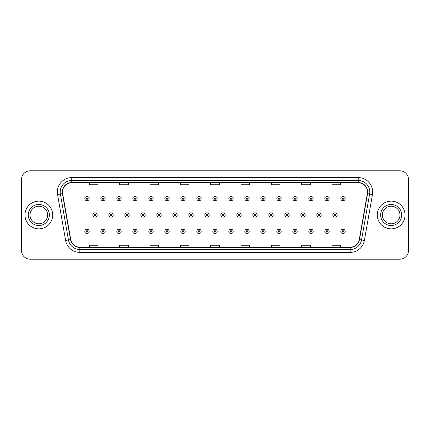 <?xml version="1.0" encoding="UTF-8"?>
<svg xmlns="http://www.w3.org/2000/svg" width="430" height="430" viewBox="0 0 430 430"><rect width="100%" height="100%" fill="white"/><g stroke="black" fill="none" stroke-linecap="round" stroke-linejoin="round"><path stroke-width="0.64" d="M24.967 215A13.862 13.862 0 0 0 38.829 228.862A13.862 13.862 0 0 0 52.691 215A13.862 13.862 0 0 0 38.829 201.138A13.862 13.862 0 0 0 24.967 215A13.862 13.862 0 0 0 38.829 228.862A13.862 13.862 0 0 0 52.691 215A13.862 13.862 0 0 0 38.829 201.138A13.862 13.862 0 0 0 24.967 215M377.309 215A13.862 13.862 0 0 0 391.171 228.862A13.862 13.862 0 0 0 405.033 215A13.862 13.862 0 0 0 391.171 201.138A13.862 13.862 0 0 0 377.309 215A13.862 13.862 0 0 0 391.171 228.862A13.862 13.862 0 0 0 405.033 215A13.862 13.862 0 0 0 391.171 201.138A13.862 13.862 0 0 0 377.309 215M62.511 192.038A9.24 9.24 0 0 1 71.751 182.798L358.249 182.798A9.24 9.24 0 0 1 367.349 193.645L359.254 239.564A9.24 9.24 0 0 1 350.149 247.202L79.851 247.202A9.24 9.24 0 0 1 70.746 239.564L62.651 193.645A9.24 9.24 0 0 1 62.511 192.038M62.28 192.038A9.471 9.471 0 0 0 62.425 193.683L70.52 239.607A9.471 9.471 0 0 0 79.851 247.433L350.149 247.433A9.471 9.471 0 0 0 359.48 239.607L367.575 193.683A9.471 9.471 0 0 0 358.249 182.567L71.751 182.567A9.471 9.471 0 0 0 62.28 192.038M57.534 194.548A14.443 14.443 0 0 1 71.751 177.601L358.249 177.601A14.443 14.443 0 0 1 372.466 194.548L364.371 240.467A14.443 14.443 0 0 1 350.149 252.399L79.851 252.399A14.443 14.443 0 0 1 65.629 240.467L57.534 194.548L60.377 194.048A11.551 11.551 0 0 1 71.751 180.487L358.249 180.487A11.551 11.551 0 0 1 369.623 194.048L361.528 239.967A11.551 11.551 0 0 1 350.149 249.513L79.851 249.513A11.551 11.551 0 0 1 68.472 239.967L60.377 194.048A11.551 11.551 0 0 1 60.2 192.038M408.5 179.477A8.665 8.665 0 0 0 399.835 170.812L30.164 170.812A8.665 8.665 0 0 0 21.5 179.477L21.5 250.523A8.665 8.665 0 0 0 30.164 259.188L399.835 259.188A8.665 8.665 0 0 0 408.5 250.523L408.5 179.477L408.5 250.523M210.668 182.798L210.668 184.755L219.332 184.755L219.332 182.798M180.342 182.798L180.342 184.755L189.006 184.755L189.006 182.798M150.016 182.798L150.016 184.755L158.681 184.755L158.681 182.798M119.696 182.798L119.696 184.755L128.36 184.755L128.36 182.798M89.37 182.798L89.37 184.755L98.035 184.755L98.035 182.798M240.993 182.798L240.993 184.755L249.658 184.755L249.658 182.798M271.319 182.798L271.319 184.755L279.984 184.755L279.984 182.798M301.64 182.798L301.64 184.755L310.304 184.755L310.304 182.798M331.965 182.798L331.965 184.755L340.63 184.755L340.63 182.798M219.332 247.202L219.332 245.245L210.668 245.245L210.668 247.202M189.006 247.202L189.006 245.245L180.342 245.245L180.342 247.202M158.681 247.202L158.681 245.245L150.016 245.245L150.016 247.202M128.36 247.202L128.36 245.245L119.696 245.245L119.696 247.202M98.035 247.202L98.035 245.245L89.37 245.245L89.37 247.202M249.658 247.202L249.658 245.245L240.993 245.245L240.993 247.202M279.984 247.202L279.984 245.245L271.319 245.245L271.319 247.202M310.304 247.202L310.304 245.245L301.64 245.245L301.64 247.202M340.63 247.202L340.63 245.245L331.965 245.245L331.965 247.202M21.5 179.477L21.5 250.523M399.835 170.812L30.164 170.812M30.164 259.188L399.835 259.188M89.166 198.596A2.166 2.166 0 0 1 87 200.762A2.166 2.166 0 0 1 84.834 198.596A2.166 2.166 0 0 1 87 196.429A2.166 2.166 0 0 1 89.166 198.596A2.166 2.166 0 0 0 87 196.429A2.166 2.166 0 0 0 84.834 198.596M92.837 215A2.166 2.166 0 0 1 95.003 212.834A2.166 2.166 0 0 1 97.169 215A2.166 2.166 0 0 1 95.003 217.166A2.166 2.166 0 0 1 92.837 215A2.166 2.166 0 0 0 95.003 217.166A2.166 2.166 0 0 0 97.169 215M84.834 231.404A2.166 2.166 0 0 1 87 229.238A2.166 2.166 0 0 1 89.166 231.404A2.166 2.166 0 0 1 87 233.571A2.166 2.166 0 0 1 84.834 231.404A2.166 2.166 0 0 0 87 233.571A2.166 2.166 0 0 0 89.166 231.404M47.633 215A8.804 8.804 0 0 0 38.829 206.196A8.804 8.804 0 0 0 30.025 215A8.804 8.804 0 0 0 38.829 223.804A8.804 8.804 0 0 0 47.633 215A8.804 8.804 0 0 1 38.829 223.804A8.804 8.804 0 0 1 30.025 215M105.167 198.596A2.166 2.166 0 0 1 103.001 200.762A2.166 2.166 0 0 1 100.835 198.596A2.166 2.166 0 0 1 103.001 196.429A2.166 2.166 0 0 1 105.167 198.596A2.166 2.166 0 0 0 103.001 196.429A2.166 2.166 0 0 0 100.835 198.596M121.169 198.596A2.166 2.166 0 0 1 119.002 200.762A2.166 2.166 0 0 1 116.836 198.596A2.166 2.166 0 0 1 119.002 196.429A2.166 2.166 0 0 1 121.169 198.596A2.166 2.166 0 0 0 119.002 196.429A2.166 2.166 0 0 0 116.836 198.596M137.165 198.596A2.166 2.166 0 0 1 134.998 200.762A2.166 2.166 0 0 1 132.832 198.596A2.166 2.166 0 0 1 134.998 196.429A2.166 2.166 0 0 1 137.165 198.596A2.166 2.166 0 0 0 134.998 196.429A2.166 2.166 0 0 0 132.832 198.596M153.166 198.596A2.166 2.166 0 0 1 151 200.762A2.166 2.166 0 0 1 148.834 198.596A2.166 2.166 0 0 1 151 196.429A2.166 2.166 0 0 1 153.166 198.596A2.166 2.166 0 0 0 151 196.429A2.166 2.166 0 0 0 148.834 198.596M108.833 215A2.166 2.166 0 0 1 110.999 212.834A2.166 2.166 0 0 1 113.165 215A2.166 2.166 0 0 1 110.999 217.166A2.166 2.166 0 0 1 108.833 215A2.166 2.166 0 0 0 110.999 217.166A2.166 2.166 0 0 0 113.165 215M124.834 215A2.166 2.166 0 0 1 127.001 212.834A2.166 2.166 0 0 1 129.167 215A2.166 2.166 0 0 1 127.001 217.166A2.166 2.166 0 0 1 124.834 215A2.166 2.166 0 0 0 127.001 217.166A2.166 2.166 0 0 0 129.167 215M140.836 215A2.166 2.166 0 0 1 143.002 212.834A2.166 2.166 0 0 1 145.168 215A2.166 2.166 0 0 1 143.002 217.166A2.166 2.166 0 0 1 140.836 215A2.166 2.166 0 0 0 143.002 217.166A2.166 2.166 0 0 0 145.168 215M399.975 215A8.804 8.804 0 0 0 391.171 206.196A8.804 8.804 0 0 0 382.367 215A8.804 8.804 0 0 0 391.171 223.804A8.804 8.804 0 0 0 399.975 215A8.804 8.804 0 0 1 391.171 223.804A8.804 8.804 0 0 1 382.367 215M169.167 198.596A2.166 2.166 0 0 1 167.001 200.762A2.166 2.166 0 0 1 164.835 198.596A2.166 2.166 0 0 1 167.001 196.429A2.166 2.166 0 0 1 169.167 198.596A2.166 2.166 0 0 0 167.001 196.429A2.166 2.166 0 0 0 164.835 198.596M185.169 198.596A2.166 2.166 0 0 1 183.003 200.762A2.166 2.166 0 0 1 180.837 198.596A2.166 2.166 0 0 1 183.003 196.429A2.166 2.166 0 0 1 185.169 198.596A2.166 2.166 0 0 0 183.003 196.429A2.166 2.166 0 0 0 180.837 198.596M201.165 198.596A2.166 2.166 0 0 1 198.999 200.762A2.166 2.166 0 0 1 196.832 198.596A2.166 2.166 0 0 1 198.999 196.429A2.166 2.166 0 0 1 201.165 198.596A2.166 2.166 0 0 0 198.999 196.429A2.166 2.166 0 0 0 196.832 198.596M156.837 215A2.166 2.166 0 0 1 158.998 212.834A2.166 2.166 0 0 1 161.164 215A2.166 2.166 0 0 1 158.998 217.166A2.166 2.166 0 0 1 156.837 215A2.166 2.166 0 0 0 158.998 217.166A2.166 2.166 0 0 0 161.164 215M172.833 215A2.166 2.166 0 0 1 174.999 212.834A2.166 2.166 0 0 1 177.165 215A2.166 2.166 0 0 1 174.999 217.166A2.166 2.166 0 0 1 172.833 215A2.166 2.166 0 0 0 174.999 217.166A2.166 2.166 0 0 0 177.165 215M188.834 215A2.166 2.166 0 0 1 191.001 212.834A2.166 2.166 0 0 1 193.167 215A2.166 2.166 0 0 1 191.001 217.166A2.166 2.166 0 0 1 188.834 215A2.166 2.166 0 0 0 191.001 217.166A2.166 2.166 0 0 0 193.167 215M217.166 198.596A2.166 2.166 0 0 1 215 200.762A2.166 2.166 0 0 1 212.834 198.596A2.166 2.166 0 0 1 215 196.429A2.166 2.166 0 0 1 217.166 198.596A2.166 2.166 0 0 0 215 196.429A2.166 2.166 0 0 0 212.834 198.596M233.167 198.596A2.166 2.166 0 0 1 231.001 200.762A2.166 2.166 0 0 1 228.835 198.596A2.166 2.166 0 0 1 231.001 196.429A2.166 2.166 0 0 1 233.167 198.596A2.166 2.166 0 0 0 231.001 196.429A2.166 2.166 0 0 0 228.835 198.596M249.163 198.596A2.166 2.166 0 0 1 246.997 200.762A2.166 2.166 0 0 1 244.831 198.596A2.166 2.166 0 0 1 246.997 196.429A2.166 2.166 0 0 1 249.163 198.596A2.166 2.166 0 0 0 246.997 196.429A2.166 2.166 0 0 0 244.831 198.596M265.165 198.596A2.166 2.166 0 0 1 262.999 200.762A2.166 2.166 0 0 1 260.833 198.596A2.166 2.166 0 0 1 262.999 196.429A2.166 2.166 0 0 1 265.165 198.596A2.166 2.166 0 0 0 262.999 196.429A2.166 2.166 0 0 0 260.833 198.596M281.166 198.596A2.166 2.166 0 0 1 279 200.762A2.166 2.166 0 0 1 276.834 198.596A2.166 2.166 0 0 1 279 196.429A2.166 2.166 0 0 1 281.166 198.596A2.166 2.166 0 0 0 279 196.429A2.166 2.166 0 0 0 276.834 198.596M204.836 215A2.166 2.166 0 0 1 207.002 212.834A2.166 2.166 0 0 1 209.168 215A2.166 2.166 0 0 1 207.002 217.166A2.166 2.166 0 0 1 204.836 215A2.166 2.166 0 0 0 207.002 217.166A2.166 2.166 0 0 0 209.168 215M220.832 215A2.166 2.166 0 0 1 222.998 212.834A2.166 2.166 0 0 1 225.164 215A2.166 2.166 0 0 1 222.998 217.166A2.166 2.166 0 0 1 220.832 215A2.166 2.166 0 0 0 222.998 217.166A2.166 2.166 0 0 0 225.164 215M236.833 215A2.166 2.166 0 0 1 238.999 212.834A2.166 2.166 0 0 1 241.165 215A2.166 2.166 0 0 1 238.999 217.166A2.166 2.166 0 0 1 236.833 215A2.166 2.166 0 0 0 238.999 217.166A2.166 2.166 0 0 0 241.165 215M252.835 215A2.166 2.166 0 0 1 255.001 212.834A2.166 2.166 0 0 1 257.167 215A2.166 2.166 0 0 1 255.001 217.166A2.166 2.166 0 0 1 252.835 215A2.166 2.166 0 0 0 255.001 217.166A2.166 2.166 0 0 0 257.167 215M268.836 215A2.166 2.166 0 0 1 271.002 212.834A2.166 2.166 0 0 1 273.163 215A2.166 2.166 0 0 1 271.002 217.166A2.166 2.166 0 0 1 268.836 215A2.166 2.166 0 0 0 271.002 217.166A2.166 2.166 0 0 0 273.163 215M297.168 198.596A2.166 2.166 0 0 1 295.002 200.762A2.166 2.166 0 0 1 292.835 198.596A2.166 2.166 0 0 1 295.002 196.429A2.166 2.166 0 0 1 297.168 198.596A2.166 2.166 0 0 0 295.002 196.429A2.166 2.166 0 0 0 292.835 198.596M313.164 198.596A2.166 2.166 0 0 1 310.998 200.762A2.166 2.166 0 0 1 308.831 198.596A2.166 2.166 0 0 1 310.998 196.429A2.166 2.166 0 0 1 313.164 198.596A2.166 2.166 0 0 0 310.998 196.429A2.166 2.166 0 0 0 308.831 198.596M329.165 198.596A2.166 2.166 0 0 1 326.999 200.762A2.166 2.166 0 0 1 324.833 198.596A2.166 2.166 0 0 1 326.999 196.429A2.166 2.166 0 0 1 329.165 198.596A2.166 2.166 0 0 0 326.999 196.429A2.166 2.166 0 0 0 324.833 198.596M345.166 198.596A2.166 2.166 0 0 1 343 200.762A2.166 2.166 0 0 1 340.834 198.596A2.166 2.166 0 0 1 343 196.429A2.166 2.166 0 0 1 345.166 198.596A2.166 2.166 0 0 0 343 196.429A2.166 2.166 0 0 0 340.834 198.596M284.832 215A2.166 2.166 0 0 1 286.998 212.834A2.166 2.166 0 0 1 289.164 215A2.166 2.166 0 0 1 286.998 217.166A2.166 2.166 0 0 1 284.832 215A2.166 2.166 0 0 0 286.998 217.166A2.166 2.166 0 0 0 289.164 215M300.833 215A2.166 2.166 0 0 1 303 212.834A2.166 2.166 0 0 1 305.166 215A2.166 2.166 0 0 1 303 217.166A2.166 2.166 0 0 1 300.833 215A2.166 2.166 0 0 0 303 217.166A2.166 2.166 0 0 0 305.166 215M316.835 215A2.166 2.166 0 0 1 319.001 212.834A2.166 2.166 0 0 1 321.167 215A2.166 2.166 0 0 1 319.001 217.166A2.166 2.166 0 0 1 316.835 215A2.166 2.166 0 0 0 319.001 217.166A2.166 2.166 0 0 0 321.167 215M332.831 215A2.166 2.166 0 0 1 334.997 212.834A2.166 2.166 0 0 1 337.163 215A2.166 2.166 0 0 1 334.997 217.166A2.166 2.166 0 0 1 332.831 215A2.166 2.166 0 0 0 334.997 217.166A2.166 2.166 0 0 0 337.163 215M100.835 231.404A2.166 2.166 0 0 1 103.001 229.238A2.166 2.166 0 0 1 105.167 231.404A2.166 2.166 0 0 1 103.001 233.571A2.166 2.166 0 0 1 100.835 231.404A2.166 2.166 0 0 0 103.001 233.571A2.166 2.166 0 0 0 105.167 231.404M116.836 231.404A2.166 2.166 0 0 1 119.002 229.238A2.166 2.166 0 0 1 121.169 231.404A2.166 2.166 0 0 1 119.002 233.571A2.166 2.166 0 0 1 116.836 231.404A2.166 2.166 0 0 0 119.002 233.571A2.166 2.166 0 0 0 121.169 231.404M132.832 231.404A2.166 2.166 0 0 1 134.998 229.238A2.166 2.166 0 0 1 137.165 231.404A2.166 2.166 0 0 1 134.998 233.571A2.166 2.166 0 0 1 132.832 231.404A2.166 2.166 0 0 0 134.998 233.571A2.166 2.166 0 0 0 137.165 231.404M148.834 231.404A2.166 2.166 0 0 1 151 229.238A2.166 2.166 0 0 1 153.166 231.404A2.166 2.166 0 0 1 151 233.571A2.166 2.166 0 0 1 148.834 231.404A2.166 2.166 0 0 0 151 233.571A2.166 2.166 0 0 0 153.166 231.404M164.835 231.404A2.166 2.166 0 0 1 167.001 229.238A2.166 2.166 0 0 1 169.167 231.404A2.166 2.166 0 0 1 167.001 233.571A2.166 2.166 0 0 1 164.835 231.404A2.166 2.166 0 0 0 167.001 233.571A2.166 2.166 0 0 0 169.167 231.404M180.837 231.404A2.166 2.166 0 0 1 183.003 229.238A2.166 2.166 0 0 1 185.169 231.404A2.166 2.166 0 0 1 183.003 233.571A2.166 2.166 0 0 1 180.837 231.404A2.166 2.166 0 0 0 183.003 233.571A2.166 2.166 0 0 0 185.169 231.404M196.832 231.404A2.166 2.166 0 0 1 198.999 229.238A2.166 2.166 0 0 1 201.165 231.404A2.166 2.166 0 0 1 198.999 233.571A2.166 2.166 0 0 1 196.832 231.404A2.166 2.166 0 0 0 198.999 233.571A2.166 2.166 0 0 0 201.165 231.404M212.834 231.404A2.166 2.166 0 0 1 215 229.238A2.166 2.166 0 0 1 217.166 231.404A2.166 2.166 0 0 1 215 233.571A2.166 2.166 0 0 1 212.834 231.404A2.166 2.166 0 0 0 215 233.571A2.166 2.166 0 0 0 217.166 231.404M228.835 231.404A2.166 2.166 0 0 1 231.001 229.238A2.166 2.166 0 0 1 233.167 231.404A2.166 2.166 0 0 1 231.001 233.571A2.166 2.166 0 0 1 228.835 231.404A2.166 2.166 0 0 0 231.001 233.571A2.166 2.166 0 0 0 233.167 231.404M244.831 231.404A2.166 2.166 0 0 1 246.997 229.238A2.166 2.166 0 0 1 249.163 231.404A2.166 2.166 0 0 1 246.997 233.571A2.166 2.166 0 0 1 244.831 231.404A2.166 2.166 0 0 0 246.997 233.571A2.166 2.166 0 0 0 249.163 231.404M260.833 231.404A2.166 2.166 0 0 1 262.999 229.238A2.166 2.166 0 0 1 265.165 231.404A2.166 2.166 0 0 1 262.999 233.571A2.166 2.166 0 0 1 260.833 231.404A2.166 2.166 0 0 0 262.999 233.571A2.166 2.166 0 0 0 265.165 231.404M276.834 231.404A2.166 2.166 0 0 1 279 229.238A2.166 2.166 0 0 1 281.166 231.404A2.166 2.166 0 0 1 279 233.571A2.166 2.166 0 0 1 276.834 231.404A2.166 2.166 0 0 0 279 233.571A2.166 2.166 0 0 0 281.166 231.404M292.835 231.404A2.166 2.166 0 0 1 295.002 229.238A2.166 2.166 0 0 1 297.168 231.404A2.166 2.166 0 0 1 295.002 233.571A2.166 2.166 0 0 1 292.835 231.404A2.166 2.166 0 0 0 295.002 233.571A2.166 2.166 0 0 0 297.168 231.404M308.831 231.404A2.166 2.166 0 0 1 310.998 229.238A2.166 2.166 0 0 1 313.164 231.404A2.166 2.166 0 0 1 310.998 233.571A2.166 2.166 0 0 1 308.831 231.404A2.166 2.166 0 0 0 310.998 233.571A2.166 2.166 0 0 0 313.164 231.404M324.833 231.404A2.166 2.166 0 0 1 326.999 229.238A2.166 2.166 0 0 1 329.165 231.404A2.166 2.166 0 0 1 326.999 233.571A2.166 2.166 0 0 1 324.833 231.404A2.166 2.166 0 0 0 326.999 233.571A2.166 2.166 0 0 0 329.165 231.404M340.834 231.404A2.166 2.166 0 0 1 343 229.238A2.166 2.166 0 0 1 345.166 231.404A2.166 2.166 0 0 1 343 233.571A2.166 2.166 0 0 1 340.834 231.404A2.166 2.166 0 0 0 343 233.571A2.166 2.166 0 0 0 345.166 231.404M358.249 177.601L358.249 182.567M60.377 194.048L62.425 193.683M79.851 252.399L79.851 247.433M350.149 247.433L350.149 252.399M359.48 239.607L364.371 240.467M65.629 240.467L70.52 239.607M367.575 193.683L372.466 194.548M71.751 177.601L71.751 182.567M86.279 198.596A0.72 0.72 0 0 0 87 199.316A0.72 0.72 0 0 0 87.725 198.596A0.72 0.72 0 0 0 87 197.875A0.72 0.72 0 0 0 86.279 198.596M95.723 215A0.72 0.72 0 0 0 95.003 214.28A0.72 0.72 0 0 0 94.278 215A0.72 0.72 0 0 0 95.003 215.72A0.72 0.72 0 0 0 95.723 215M87.725 231.404A0.72 0.72 0 0 0 87 230.684A0.72 0.72 0 0 0 86.279 231.404A0.72 0.72 0 0 0 87 232.125A0.72 0.72 0 0 0 87.725 231.404M49.364 215A10.535 10.535 0 0 0 38.829 204.465A10.535 10.535 0 0 0 28.294 215A10.535 10.535 0 0 0 38.829 225.535A10.535 10.535 0 0 0 49.364 215M102.281 198.596A0.72 0.72 0 0 0 103.001 199.316A0.72 0.72 0 0 0 103.721 198.596A0.72 0.72 0 0 0 103.001 197.875A0.72 0.72 0 0 0 102.281 198.596M118.277 198.596A0.72 0.72 0 0 0 119.002 199.316A0.72 0.72 0 0 0 119.723 198.596A0.72 0.72 0 0 0 119.002 197.875A0.72 0.72 0 0 0 118.277 198.596M134.278 198.596A0.72 0.72 0 0 0 134.998 199.316A0.72 0.72 0 0 0 135.724 198.596A0.72 0.72 0 0 0 134.998 197.875A0.72 0.72 0 0 0 134.278 198.596M150.28 198.596A0.72 0.72 0 0 0 151 199.316A0.72 0.72 0 0 0 151.72 198.596A0.72 0.72 0 0 0 151 197.875A0.72 0.72 0 0 0 150.28 198.596M111.725 215A0.72 0.72 0 0 0 110.999 214.28A0.72 0.72 0 0 0 110.279 215A0.72 0.72 0 0 0 110.999 215.72A0.72 0.72 0 0 0 111.725 215M127.721 215A0.72 0.72 0 0 0 127.001 214.28A0.72 0.72 0 0 0 126.28 215A0.72 0.72 0 0 0 127.001 215.72A0.72 0.72 0 0 0 127.721 215M143.722 215A0.72 0.72 0 0 0 143.002 214.28A0.72 0.72 0 0 0 142.276 215A0.72 0.72 0 0 0 143.002 215.72A0.72 0.72 0 0 0 143.722 215M401.706 215A10.535 10.535 0 0 0 391.171 204.465A10.535 10.535 0 0 0 380.636 215A10.535 10.535 0 0 0 391.171 225.535A10.535 10.535 0 0 0 401.706 215M166.281 198.596A0.72 0.72 0 0 0 167.001 199.316A0.72 0.72 0 0 0 167.721 198.596A0.72 0.72 0 0 0 167.001 197.875A0.72 0.72 0 0 0 166.281 198.596M182.277 198.596A0.72 0.72 0 0 0 183.003 199.316A0.72 0.72 0 0 0 183.723 198.596A0.72 0.72 0 0 0 183.003 197.875A0.72 0.72 0 0 0 182.277 198.596M198.278 198.596A0.72 0.72 0 0 0 198.999 199.316A0.72 0.72 0 0 0 199.724 198.596A0.72 0.72 0 0 0 198.999 197.875A0.72 0.72 0 0 0 198.278 198.596M159.724 215A0.72 0.72 0 0 0 158.998 214.28A0.72 0.72 0 0 0 158.278 215A0.72 0.72 0 0 0 158.998 215.72A0.72 0.72 0 0 0 159.724 215M175.725 215A0.72 0.72 0 0 0 174.999 214.28A0.72 0.72 0 0 0 174.279 215A0.72 0.72 0 0 0 174.999 215.72A0.72 0.72 0 0 0 175.725 215M191.721 215A0.72 0.72 0 0 0 191.001 214.28A0.72 0.72 0 0 0 190.28 215A0.72 0.72 0 0 0 191.001 215.72A0.72 0.72 0 0 0 191.721 215M214.28 198.596A0.72 0.72 0 0 0 215 199.316A0.72 0.72 0 0 0 215.72 198.596A0.72 0.72 0 0 0 215 197.875A0.72 0.72 0 0 0 214.28 198.596M230.276 198.596A0.72 0.72 0 0 0 231.001 199.316A0.72 0.72 0 0 0 231.722 198.596A0.72 0.72 0 0 0 231.001 197.875A0.72 0.72 0 0 0 230.276 198.596M246.277 198.596A0.72 0.72 0 0 0 246.997 199.316A0.72 0.72 0 0 0 247.723 198.596A0.72 0.72 0 0 0 246.997 197.875A0.72 0.72 0 0 0 246.277 198.596M262.278 198.596A0.72 0.72 0 0 0 262.999 199.316A0.72 0.72 0 0 0 263.719 198.596A0.72 0.72 0 0 0 262.999 197.875A0.72 0.72 0 0 0 262.278 198.596M278.28 198.596A0.72 0.72 0 0 0 279 199.316A0.72 0.72 0 0 0 279.72 198.596A0.72 0.72 0 0 0 279 197.875A0.72 0.72 0 0 0 278.28 198.596M207.722 215A0.72 0.72 0 0 0 207.002 214.28A0.72 0.72 0 0 0 206.276 215A0.72 0.72 0 0 0 207.002 215.72A0.72 0.72 0 0 0 207.722 215M223.724 215A0.72 0.72 0 0 0 222.998 214.28A0.72 0.72 0 0 0 222.278 215A0.72 0.72 0 0 0 222.998 215.72A0.72 0.72 0 0 0 223.724 215M239.72 215A0.72 0.72 0 0 0 238.999 214.28A0.72 0.72 0 0 0 238.279 215A0.72 0.72 0 0 0 238.999 215.72A0.72 0.72 0 0 0 239.72 215M255.721 215A0.72 0.72 0 0 0 255.001 214.28A0.72 0.72 0 0 0 254.275 215A0.72 0.72 0 0 0 255.001 215.72A0.72 0.72 0 0 0 255.721 215M271.722 215A0.72 0.72 0 0 0 271.002 214.28A0.72 0.72 0 0 0 270.276 215A0.72 0.72 0 0 0 271.002 215.72A0.72 0.72 0 0 0 271.722 215M294.276 198.596A0.72 0.72 0 0 0 295.002 199.316A0.72 0.72 0 0 0 295.722 198.596A0.72 0.72 0 0 0 295.002 197.875A0.72 0.72 0 0 0 294.276 198.596M310.277 198.596A0.72 0.72 0 0 0 310.998 199.316A0.72 0.72 0 0 0 311.723 198.596A0.72 0.72 0 0 0 310.998 197.875A0.72 0.72 0 0 0 310.277 198.596M326.279 198.596A0.72 0.72 0 0 0 326.999 199.316A0.72 0.72 0 0 0 327.719 198.596A0.72 0.72 0 0 0 326.999 197.875A0.72 0.72 0 0 0 326.279 198.596M342.275 198.596A0.72 0.72 0 0 0 343 199.316A0.72 0.72 0 0 0 343.721 198.596A0.72 0.72 0 0 0 343 197.875A0.72 0.72 0 0 0 342.275 198.596M287.724 215A0.72 0.72 0 0 0 286.998 214.28A0.72 0.72 0 0 0 286.278 215A0.72 0.72 0 0 0 286.998 215.72A0.72 0.72 0 0 0 287.724 215M303.72 215A0.72 0.72 0 0 0 303 214.28A0.72 0.72 0 0 0 302.279 215A0.72 0.72 0 0 0 303 215.72A0.72 0.72 0 0 0 303.72 215M319.721 215A0.72 0.72 0 0 0 319.001 214.28A0.72 0.72 0 0 0 318.275 215A0.72 0.72 0 0 0 319.001 215.72A0.72 0.72 0 0 0 319.721 215M335.723 215A0.72 0.72 0 0 0 334.997 214.28A0.72 0.72 0 0 0 334.277 215A0.72 0.72 0 0 0 334.997 215.72A0.72 0.72 0 0 0 335.723 215M103.721 231.404A0.72 0.72 0 0 0 103.001 230.684A0.72 0.72 0 0 0 102.281 231.404A0.72 0.72 0 0 0 103.001 232.125A0.72 0.72 0 0 0 103.721 231.404M119.723 231.404A0.72 0.72 0 0 0 119.002 230.684A0.72 0.72 0 0 0 118.277 231.404A0.72 0.72 0 0 0 119.002 232.125A0.72 0.72 0 0 0 119.723 231.404M135.724 231.404A0.72 0.72 0 0 0 134.998 230.684A0.72 0.72 0 0 0 134.278 231.404A0.72 0.72 0 0 0 134.998 232.125A0.72 0.72 0 0 0 135.724 231.404M151.72 231.404A0.72 0.72 0 0 0 151 230.684A0.72 0.72 0 0 0 150.28 231.404A0.72 0.72 0 0 0 151 232.125A0.72 0.72 0 0 0 151.72 231.404M167.721 231.404A0.72 0.72 0 0 0 167.001 230.684A0.72 0.72 0 0 0 166.281 231.404A0.72 0.72 0 0 0 167.001 232.125A0.72 0.72 0 0 0 167.721 231.404M183.723 231.404A0.72 0.72 0 0 0 183.003 230.684A0.72 0.72 0 0 0 182.277 231.404A0.72 0.72 0 0 0 183.003 232.125A0.72 0.72 0 0 0 183.723 231.404M199.724 231.404A0.72 0.72 0 0 0 198.999 230.684A0.72 0.72 0 0 0 198.278 231.404A0.72 0.72 0 0 0 198.999 232.125A0.72 0.72 0 0 0 199.724 231.404M215.72 231.404A0.72 0.72 0 0 0 215 230.684A0.72 0.72 0 0 0 214.28 231.404A0.72 0.72 0 0 0 215 232.125A0.72 0.72 0 0 0 215.72 231.404M231.722 231.404A0.72 0.72 0 0 0 231.001 230.684A0.72 0.72 0 0 0 230.276 231.404A0.72 0.72 0 0 0 231.001 232.125A0.72 0.72 0 0 0 231.722 231.404M247.723 231.404A0.72 0.72 0 0 0 246.997 230.684A0.72 0.72 0 0 0 246.277 231.404A0.72 0.72 0 0 0 246.997 232.125A0.72 0.72 0 0 0 247.723 231.404M263.719 231.404A0.72 0.72 0 0 0 262.999 230.684A0.72 0.72 0 0 0 262.278 231.404A0.72 0.72 0 0 0 262.999 232.125A0.72 0.72 0 0 0 263.719 231.404M279.72 231.404A0.72 0.72 0 0 0 279 230.684A0.72 0.72 0 0 0 278.28 231.404A0.72 0.72 0 0 0 279 232.125A0.72 0.72 0 0 0 279.72 231.404M295.722 231.404A0.72 0.72 0 0 0 295.002 230.684A0.72 0.72 0 0 0 294.276 231.404A0.72 0.72 0 0 0 295.002 232.125A0.72 0.72 0 0 0 295.722 231.404M311.723 231.404A0.72 0.72 0 0 0 310.998 230.684A0.72 0.72 0 0 0 310.277 231.404A0.72 0.72 0 0 0 310.998 232.125A0.72 0.72 0 0 0 311.723 231.404M327.719 231.404A0.72 0.72 0 0 0 326.999 230.684A0.72 0.72 0 0 0 326.279 231.404A0.72 0.72 0 0 0 326.999 232.125A0.72 0.72 0 0 0 327.719 231.404M343.721 231.404A0.72 0.72 0 0 0 343 230.684A0.72 0.72 0 0 0 342.275 231.404A0.72 0.72 0 0 0 343 232.125A0.72 0.72 0 0 0 343.721 231.404"/></g></svg>
